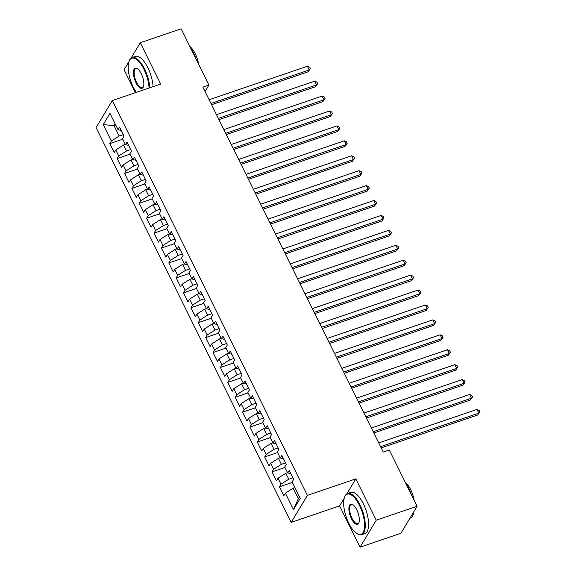 <?xml version="1.0" encoding="UTF-8"?>
<svg xmlns="http://www.w3.org/2000/svg" width="576" height="576" viewBox="0 0 576 576"><rect width="100%" height="100%" fill="white"/><g stroke="black" fill="none" stroke-linecap="round" stroke-linejoin="round"><path stroke-width="0.86" d="M344.232 498.175L339.617 505.872L360.043 547.2L400.903 533.268L417.103 506.261L389.304 450.014L383.249 452.074L202.874 87.113L208.93 85.054L181.123 28.8L140.27 42.732L131.062 58.075M339.617 505.872L291.197 522.382L96.077 127.577L112.277 100.57L307.397 495.374L291.197 522.382M128.93 61.632L124.07 69.739L135.41 92.686M115.733 125.006L113.99 125.604L103.234 124.618L111.348 141.026L109.793 143.618L114.221 152.575L115.776 149.983L118.721 155.952L117.166 158.544L121.594 167.494L123.149 164.902L126.094 170.87L124.546 173.462L128.966 182.412L130.522 179.827L133.474 185.789L131.918 188.381L136.339 197.338L137.894 194.746L140.846 200.714L139.291 203.306L143.712 212.256L145.267 209.664L148.219 215.633L146.664 218.225L151.092 227.174L152.647 224.59L155.592 230.551L154.037 233.143L158.465 242.1L160.02 239.508L162.965 245.477L161.417 248.069L165.838 257.018L167.393 254.426L170.345 260.395L168.79 262.987L173.21 271.937L174.766 269.345L177.718 275.314L176.162 277.906L180.583 286.862L182.138 284.27L185.09 290.239L183.535 292.831L187.963 301.781L189.518 299.189L192.463 305.158L190.908 307.75L195.336 316.699L196.891 314.107L199.836 320.076L198.288 322.668L202.709 331.625L204.264 329.033L207.216 335.002L205.661 337.594L210.082 346.543L211.637 343.951L214.589 349.92L213.034 352.512L217.462 361.462L219.01 358.87L221.962 364.838L220.406 367.43L224.834 376.387L226.39 373.795L229.334 379.764L227.779 382.356L232.207 391.306L233.762 388.714L236.714 394.682L235.159 397.274L239.58 406.224L241.135 403.632L244.087 409.601L242.532 412.193L246.953 421.15L248.508 418.558L251.46 424.526L249.905 427.118L254.333 436.068L255.881 433.476L258.833 439.445L257.278 442.037L261.706 450.986L263.261 448.394L266.206 454.363L264.65 456.955L269.078 465.912L270.634 463.32L273.586 469.289L272.03 471.881L276.451 480.83L278.006 478.238L280.958 484.207L279.403 486.799L283.824 495.749L285.379 493.157L293.184 488.174L298.346 498.622L299.462 496.764M103.234 124.618L109.98 113.378L118.094 129.787L121.234 130.414M298.346 498.622L293.494 509.573L300.24 498.334L292.126 481.918L293.681 479.326L289.253 470.376L287.698 472.968L284.753 466.999L286.308 464.407L281.88 455.458L280.325 458.042L277.373 452.074L278.928 449.489L274.507 440.532L272.952 443.124L270 437.155L271.555 434.563L267.134 425.614L265.579 428.206L262.627 422.237L264.182 419.645L259.754 410.695L258.206 413.28L255.254 407.318L256.81 404.726L252.382 395.77L250.826 398.362L247.882 392.393L249.437 389.801L245.009 380.851L243.454 383.443L240.502 377.474L242.057 374.882L237.636 365.933L236.081 368.518L233.129 362.556L234.684 359.964L230.263 351.007L228.708 353.599L225.756 347.63L227.311 345.038L222.883 336.089L221.335 338.681L218.383 332.712L219.938 330.12L215.51 321.17L213.955 323.762L211.01 317.794L212.566 315.202L208.138 306.245L206.582 308.837L203.63 302.868L205.186 300.276L200.765 291.326L199.21 293.918L196.258 287.95L197.813 285.358L193.392 276.408L191.837 279L188.885 273.031L190.44 270.439L186.012 261.482L184.457 264.074L181.512 258.106L183.067 255.514L178.639 246.564L177.084 249.156L174.139 243.187L175.694 240.595L171.266 231.646L169.711 234.238L166.759 228.269L168.314 225.677L163.894 216.72L162.338 219.312L159.386 213.343L160.942 210.751L156.521 201.802L154.966 204.394L152.014 198.425L153.569 195.833L149.141 186.883L147.586 189.475L144.641 183.506L146.196 180.914L141.768 171.958L140.213 174.55L137.268 168.581L138.816 165.989L134.395 157.039L132.84 159.631L129.888 153.662L131.443 151.07L127.022 142.121L125.467 144.713L122.515 138.744L124.07 136.152L119.65 127.195L118.094 129.787M293.494 509.573L285.379 493.157M292.925 477.806L288.763 479.225L285.811 473.256L287.554 472.666M280.958 484.207L288.763 479.225M278.006 478.238L285.811 473.256M285.552 462.881L281.383 464.299L278.438 458.338L280.174 457.74M273.586 469.289L281.383 464.299M270.634 463.32L278.438 458.338M287.698 472.968L290.844 473.594M278.179 447.962L274.01 449.381L271.066 443.412L272.801 442.822M266.206 454.363L274.01 449.381M263.261 448.394L271.066 443.412M280.325 458.042L283.471 458.669M270.806 433.044L266.638 434.462L263.686 428.494L265.428 427.903M258.833 439.445L266.638 434.462M255.881 433.476L263.686 428.494M272.952 443.124L276.098 443.75M263.426 418.118L259.265 419.544L256.313 413.575L258.055 412.978M251.46 424.526L259.265 419.544M248.508 418.558L256.313 413.575M265.579 428.206L268.718 428.832M256.054 403.2L251.892 404.618L248.94 398.65L250.675 398.059M244.087 409.601L251.892 404.618M241.135 403.632L248.94 398.65M258.206 413.28L261.346 413.906M248.681 388.282L244.512 389.7L241.567 383.731L243.302 383.141M236.714 394.682L244.512 389.7M233.762 388.714L241.567 383.731M250.826 398.362L253.973 398.988M241.308 373.356L237.139 374.782L234.194 368.813L235.93 368.215M229.334 379.764L237.139 374.782M226.39 373.795L234.194 368.813M243.454 383.443L246.6 384.07M233.935 358.438L229.766 359.856L226.814 353.887L228.557 353.297M221.962 364.838L229.766 359.856M219.01 358.87L226.814 353.887M236.081 368.518L239.227 369.144M226.555 343.519L222.394 344.938L219.442 338.969L221.184 338.378M214.589 349.92L222.394 344.938M211.637 343.951L219.442 338.969M228.708 353.599L231.847 354.226M219.182 328.594L215.021 330.019L212.069 324.05L213.804 323.453M207.216 335.002L215.021 330.019M204.264 329.033L212.069 324.05M221.335 338.681L224.474 339.307M211.81 313.675L207.641 315.094L204.696 309.125L206.431 308.534M199.836 320.076L207.641 315.094M196.891 314.107L204.696 309.125M213.955 323.762L217.102 324.382M204.437 298.757L200.268 300.175L197.323 294.206L199.058 293.616M192.463 305.158L200.268 300.175M189.518 299.189L197.323 294.206M206.582 308.837L209.729 309.463M197.064 283.831L192.895 285.257L189.943 279.288L191.686 278.69M185.09 290.239L192.895 285.257M182.138 284.27L189.943 279.288M199.21 293.918L202.356 294.545M189.684 268.913L185.522 270.331L182.57 264.362L184.313 263.772M177.718 275.314L185.522 270.331M174.766 269.345L182.57 264.362M191.837 279L194.976 279.619M182.311 253.994L178.15 255.413L175.198 249.444L176.933 248.854M170.345 260.395L178.15 255.413M167.393 254.426L175.198 249.444M184.457 264.074L187.603 264.701M174.938 239.069L170.77 240.494L167.825 234.526L169.56 233.928M162.965 245.477L170.77 240.494M160.02 239.508L167.825 234.526M177.084 249.156L180.23 249.782M167.566 224.15L163.397 225.569L160.445 219.6L162.187 219.01M155.592 230.551L163.397 225.569M152.647 224.59L160.445 219.6M169.711 234.238L172.858 234.857M160.186 209.232L156.024 210.65L153.072 204.682L154.814 204.091M148.219 215.633L156.024 210.65M145.267 209.664L153.072 204.682M162.338 219.312L165.485 219.938M152.813 194.306L148.651 195.732L145.699 189.763L147.442 189.166M140.846 200.714L148.651 195.732M137.894 194.746L145.699 189.763M154.966 204.394L158.105 205.02M145.44 179.388L141.278 180.806L138.326 174.838L140.062 174.247M133.474 185.789L141.278 180.806M130.522 179.827L138.326 174.838M147.586 189.475L150.732 190.102M138.067 164.47L133.898 165.888L130.954 159.919L132.689 159.329M126.094 170.87L133.898 165.888M123.149 164.902L130.954 159.919M140.213 174.55L143.359 175.176M130.694 149.544L126.526 150.97L123.574 145.001L125.316 144.403M118.721 155.952L126.526 150.97M115.776 149.983L123.574 145.001M132.84 159.631L135.986 160.258M123.314 134.626L119.153 136.044L113.99 125.604L115.106 123.746M111.348 141.026L119.153 136.044M125.467 144.713L128.614 145.339M360.043 547.2L376.25 520.193L417.103 506.261M112.277 100.57L160.697 84.06L140.27 42.732M376.25 520.193L355.824 478.865L307.397 495.374M205.049 91.512L208.93 85.054M294.926 487.584L293.184 488.174M355.824 478.865L346.824 493.862M109.793 143.618L122.746 139.205M117.166 158.544L130.118 154.123M124.546 173.462L137.491 169.049M131.918 188.381L144.871 183.967M139.291 203.306L152.244 198.886M146.664 218.225L159.617 213.811M154.037 233.143L166.99 228.73M161.417 248.069L174.362 243.648M168.79 262.987L181.742 258.574M176.162 277.906L189.115 273.492M183.535 292.831L196.488 288.41M190.908 307.75L203.861 303.336M198.288 322.668L211.234 318.254M205.661 337.594L218.614 333.173M213.034 352.512L225.986 348.098M220.406 367.43L233.359 363.017M227.779 382.356L240.732 377.935M235.159 397.274L248.105 392.861M242.532 412.193L255.485 407.779M249.905 427.118L262.858 422.698M257.278 442.037L270.23 437.623M264.65 456.955L277.603 452.542M272.03 471.881L284.976 467.46M279.403 486.799L292.356 482.386M211.572 104.717L308.138 71.791L309.233 69.97L210.96 103.471M307.39 66.24L309.578 67.234L310.32 68.724L309.233 69.97L307.39 66.24L209.117 99.742M310.32 68.724L308.138 71.791M218.945 119.635L315.511 86.717L316.606 84.888L218.333 118.397M314.762 81.158L316.958 82.152L317.693 83.65L316.606 84.888L314.762 81.158L216.49 114.667M317.693 83.65L315.511 86.717M226.325 134.561L322.884 101.635L323.978 99.806L225.706 133.315M322.135 96.077L324.331 97.078L325.066 98.568L323.978 99.806L322.135 96.077L223.862 129.586M325.066 98.568L322.884 101.635M149.069 88.027A21.218 8.359 -108.8 0 0 143.978 69.358A21.218 8.359 -108.8 0 0 129.06 61.272A21.218 8.359 -108.8 0 0 133.294 87.17A21.218 8.359 -108.8 0 0 136.339 92.362M129.06 61.272L129.276 60.696A21.744 8.561 71.2 0 1 132.077 57.528A21.744 8.561 71.2 0 1 144.562 68.983A21.744 8.561 71.2 0 1 149.76 87.79M135.965 82.714A10.613 4.176 71.2 0 1 133.452 71.64A10.613 4.176 71.2 0 1 137.239 68.609A10.613 4.176 71.2 0 1 141.307 73.807A10.613 4.176 71.2 0 1 143.424 86.76A10.613 4.176 71.2 0 1 135.965 82.714M137.506 68.789A10.087 3.974 -108.8 0 0 135.835 68.558A10.087 3.974 -108.8 0 0 136.548 82.339A10.087 3.974 -108.8 0 0 142.344 87.653A10.087 3.974 -108.8 0 0 143.532 86.458M190.094 46.944A21.744 8.561 71.2 0 1 193.291 52.373A21.744 8.561 71.2 0 1 195.919 58.738M189.878 46.512A15.653 6.163 71.2 0 1 195.235 53.741A15.653 6.163 71.2 0 1 198.634 64.224M132.077 57.528L135.403 56.398A21.744 8.561 71.2 0 1 147.895 67.846A21.744 8.561 71.2 0 1 153.094 86.652M348.768 523.152A21.218 8.359 -108.8 0 0 356.911 533.549A21.218 8.359 -108.8 0 0 364.486 527.494A21.218 8.359 -108.8 0 0 359.453 505.339A21.218 8.359 -108.8 0 0 344.534 497.254A21.218 8.359 -108.8 0 0 348.768 523.152M344.534 497.254L344.758 496.685A21.744 8.561 71.2 0 1 347.551 493.517A21.744 8.561 71.2 0 1 360.043 504.965A21.744 8.561 71.2 0 1 361.584 534.672A21.744 8.561 71.2 0 1 357.43 533.866L356.911 533.549M351.439 518.702A10.613 4.176 71.2 0 1 348.926 507.622A10.613 4.176 71.2 0 1 352.714 504.598A10.613 4.176 71.2 0 1 356.782 509.796A10.613 4.176 71.2 0 1 358.898 522.742A10.613 4.176 71.2 0 1 351.439 518.702M352.98 504.77A10.087 3.974 -108.8 0 0 351.31 504.54A10.087 3.974 -108.8 0 0 352.03 518.328A10.087 3.974 -108.8 0 0 357.826 523.642A10.087 3.974 -108.8 0 0 359.006 522.439M405.569 482.926A21.744 8.561 71.2 0 1 408.766 488.354A21.744 8.561 71.2 0 1 411.401 494.726M413.849 511.682A21.744 8.561 71.2 0 1 410.306 518.054L409.954 518.177M405.36 482.501A15.653 6.163 71.2 0 1 410.71 489.722A15.653 6.163 71.2 0 1 414.108 500.206M347.551 493.517L350.878 492.379A21.744 8.561 71.2 0 1 363.37 503.834A21.744 8.561 71.2 0 1 364.91 533.534L361.584 534.672M233.698 149.479L330.264 116.554L331.358 114.732L233.086 148.234M329.515 111.002L331.704 111.996L332.438 113.486L331.358 114.732L329.515 111.002L231.235 144.504M332.438 113.486L330.264 116.554M241.07 164.398L337.637 131.479L338.731 129.65L240.458 163.159M336.888 125.921L339.077 126.914L339.818 128.412L338.731 129.65L336.888 125.921L238.615 159.43M339.818 128.412L337.637 131.479M248.443 179.323L345.01 146.398L346.104 144.569L247.831 178.078M344.261 140.839L346.45 141.84L347.191 143.33L346.104 144.569L344.261 140.839L245.988 174.348M347.191 143.33L345.01 146.398M255.816 194.242L352.382 161.316L353.477 159.494L255.204 192.996M351.634 155.765L353.83 156.758L354.564 158.249L353.477 159.494L351.634 155.765L253.361 189.266M354.564 158.249L352.382 161.316M263.196 209.16L359.755 176.234L360.85 174.413L262.577 207.922M359.006 170.683L361.202 171.677L361.937 173.174L360.85 174.413L359.006 170.683L260.734 204.192M361.937 173.174L359.755 176.234M270.569 224.086L367.135 191.16L368.23 189.331L269.957 222.84M366.386 185.602L368.575 186.602L369.31 188.093L368.23 189.331L366.386 185.602L268.114 219.11M369.31 188.093L367.135 191.16M277.942 239.004L374.508 206.078L375.602 204.257L277.33 237.758M373.759 200.527L375.948 201.521L376.69 203.011L375.602 204.257L373.759 200.527L275.486 234.029M376.69 203.011L374.508 206.078M285.314 253.922L381.881 220.997L382.975 219.175L284.702 252.684M381.132 215.446L383.321 216.439L384.062 217.93L382.975 219.175L381.132 215.446L282.859 248.954M384.062 217.93L381.881 220.997M292.687 268.848L389.254 235.922L390.348 234.094L292.075 267.602M388.505 230.364L390.701 231.365L391.435 232.855L390.348 234.094L388.505 230.364L290.232 263.873M391.435 232.855L389.254 235.922M300.067 283.766L396.626 250.841L397.721 249.019L299.448 282.521M395.878 245.29L398.074 246.283L398.808 247.774L397.721 249.019L395.878 245.29L297.605 278.791M398.808 247.774L396.626 250.841M307.44 298.685L404.006 265.759L405.101 263.938L306.828 297.446M403.258 260.208L405.446 261.202L406.181 262.692L405.101 263.938L403.258 260.208L304.985 293.717M406.181 262.692L404.006 265.759M314.813 313.61L411.379 280.685L412.474 278.856L314.201 312.365M410.63 275.126L412.819 276.127L413.561 277.618L412.474 278.856L410.63 275.126L312.358 308.635M413.561 277.618L411.379 280.685M322.186 328.529L418.752 295.603L419.846 293.782L321.574 327.283M418.003 290.052L420.192 291.046L420.934 292.536L419.846 293.782L418.003 290.052L319.73 323.554M420.934 292.536L418.752 295.603M329.566 343.447L426.125 310.522L427.219 308.7L328.946 342.209M425.376 304.97L427.572 305.964L428.306 307.454L427.219 308.7L425.376 304.97L327.103 338.479M428.306 307.454L426.125 310.522M336.938 358.366L433.498 325.447L434.592 323.618L336.319 357.127M432.749 319.889L434.945 320.89L435.679 322.38L434.592 323.618L432.749 319.889L334.476 353.398M435.679 322.38L433.498 325.447M344.311 373.291L440.878 340.366L441.972 338.544L343.699 372.046M440.129 334.814L442.318 335.808L443.052 337.298L441.972 338.544L440.129 334.814L341.856 368.316M443.052 337.298L440.878 340.366M351.684 388.21L448.25 355.284L449.345 353.462L351.072 386.971M447.502 349.733L449.69 350.726L450.432 352.217L449.345 353.462L447.502 349.733L349.229 383.242M450.432 352.217L448.25 355.284M359.057 403.128L455.623 370.21L456.718 368.381L358.445 401.89M454.874 364.651L457.063 365.645L457.805 367.142L456.718 368.381L454.874 364.651L356.602 398.16M457.805 367.142L455.623 370.21M366.437 418.054L462.996 385.128L464.09 383.306L365.818 416.808M462.247 379.577L464.443 380.57L465.178 382.061L464.09 383.306L462.247 379.577L363.974 413.078M465.178 382.061L462.996 385.128M373.81 432.972L470.369 400.046L471.463 398.225L373.19 431.734M469.62 394.495L471.816 395.489L472.55 396.979L471.463 398.225L469.62 394.495L371.347 428.004M472.55 396.979L470.369 400.046M381.182 447.89L477.749 414.972L478.843 413.143L380.57 446.652M477 409.414L479.189 410.407L479.923 411.905L478.843 413.143L477 409.414L378.727 442.922M479.923 411.905L477.749 414.972"/></g></svg>
